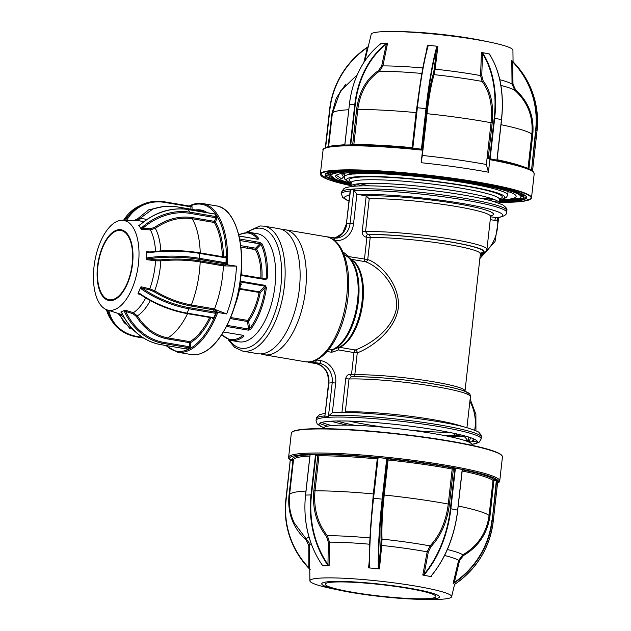 <?xml version="1.0" encoding="UTF-8"?>
<svg xmlns="http://www.w3.org/2000/svg" width="631" height="631" viewBox="0 0 631 631"><rect width="100%" height="100%" fill="white"/><g stroke="black" fill="none" stroke-linecap="round" stroke-linejoin="round"><path stroke-width="0.95" d="M350.52 189.931L346.395 223.895L350.26 189.97L354.306 189.671L354.196 190.688L356.87 194.198L365.972 195.918A70.246 7.264 6.4 0 1 457.925 203.876A70.246 7.264 6.4 0 1 490.808 215.881M308.015 361.965L308.922 362.431A5.143 0.528 6.4 0 1 311.485 362.778L315.934 363.535A17.132 14.939 -94.3 0 1 328.869 382.993L324.807 416.902L328.538 383.088L332.214 382.741A17.132 14.939 85.7 0 0 319.278 363.282L314.83 362.533A5.143 0.528 6.4 0 1 312.937 362.123L314.569 360.766M453.65 433.26A2.571 2.074 88.2 0 0 455.361 435.138L463.572 436.534A2.571 1.23 -80.4 0 0 464.471 435.84M477.091 441.045A83.095 8.597 6.4 0 1 472.856 441.668L473.873 438.979M328.972 415.584L328.412 416.61L332.214 382.741L335.692 383.025L332.363 412.666L328.972 415.584A83.095 8.597 -173.6 0 1 439.35 424.915A83.095 8.597 -173.6 0 1 481.374 437.212L481.185 438.908A83.095 8.597 6.4 0 0 439.16 426.611A83.095 8.597 6.4 0 0 316.028 420.38L316.565 417.406L319.499 414.693L325.154 413.273M324.807 416.902A83.095 8.597 6.4 0 1 326.74 416.736A83.095 8.597 6.4 0 1 328.854 416.602M471.83 444.256A79.672 8.242 -173.6 0 0 437.109 430.121A79.672 8.242 -173.6 0 0 346.861 421.019A79.672 8.242 -173.6 0 0 323.963 427.668M472.856 441.668A83.095 8.597 6.4 0 1 470.552 441.874A83.095 8.597 6.4 0 1 468.652 442M245.719 282.081A63.392 30.32 -80.4 0 0 245.562 282.846M244.41 289.298A63.392 30.32 -80.4 0 0 244.307 289.945M260.966 353.881A63.392 30.32 -80.4 0 0 264.026 354.748A63.392 30.32 -80.4 0 0 267.615 354.914A63.392 30.32 -80.4 0 0 305.112 293.636A63.392 30.32 -80.4 0 0 285.267 229.755A63.392 30.32 -80.4 0 0 282.096 229.566M253.346 247.786A61.341 29.341 -80.4 0 0 252.526 249.119M240.466 281.181A61.341 29.341 -80.4 0 0 240.301 281.954M252.077 247.573A63.392 30.32 -80.4 0 0 251.288 248.906M257.795 353.691A63.392 30.32 -80.4 0 0 261.384 353.857A63.392 30.32 -80.4 0 0 298.881 292.579A63.392 30.32 -80.4 0 0 279.036 228.698L264.058 226.15A63.392 30.32 99.6 0 1 283.903 290.031A63.392 30.32 99.6 0 1 246.405 351.309A63.392 30.32 99.6 0 1 242.809 351.144L257.795 353.691M480.041 253.567C487.944 251.84 486.083 250.783 486.927 249.379A67.675 6.996 6.4 0 0 452.703 239.362A67.675 6.996 6.4 0 0 365.546 231.648L362.233 231.348L366.209 195.973L369.23 198.789L365.546 231.648L367.692 234.558L368.441 234.685A2.571 2.059 -91.6 0 1 370.192 237.619L366.154 237.193A2.571 1.23 99.6 0 1 367.692 234.558A65.103 6.736 -173.6 0 1 451.165 241.996A65.103 6.736 -173.6 0 1 480.491 253.378M480.159 255.918L482.707 253.039M498.616 217.585L497.693 220.006L494.862 220.416L490.263 219.635M362.233 231.348C362.162 234.495 363.472 236.444 366.154 237.193M490.587 216.788L497.165 217.798C503.767 216.567 506.914 214.737 506.606 212.316A83.095 8.597 6.4 0 0 464.574 200.019A83.095 8.597 6.4 0 0 354.196 190.688M248.164 246.91A45.306 21.667 -80.4 0 0 246.697 248.125M259.822 243.834A45.306 21.667 -80.4 0 0 257.393 243.463M480.956 252.692L480.396 253.788A61.68 6.381 -173.6 0 0 449.209 244.662A61.68 6.381 -173.6 0 0 370.192 237.619L367.731 259.546A2.571 2.074 -74.4 0 1 365.191 261.676A2.571 1.23 99.6 0 1 364.442 259.254L366.903 237.319M348.88 257.519A2.571 1.23 99.6 0 1 348.896 256.612L367.731 259.546C380.501 263.75 400.275 284.636 398.366 307.747C395.124 330.754 371.138 347.705 357.264 352.863L354.803 374.79A2.571 2.059 -91.6 0 1 353.644 376.746M351.593 376.81A2.571 1.23 99.6 0 1 350.765 374.372L351.514 374.498L353.975 352.571L338.429 349.921A2.571 1.23 99.6 0 1 339.738 347.35L355.285 349.992C368.662 345.181 393.034 330.005 396.56 307.581C398.161 284.991 377.606 265.619 365.191 261.676L350.915 259.246M343.761 253.907A2.571 0.978 128.7 0 1 344.226 252.865L348.896 256.612A2.571 0.978 128.7 0 0 348.564 257.259M342.294 251.982L344.226 252.865M333.113 351.972L331.062 352.177A2.571 1.23 99.6 0 1 332.387 349.59L333.428 349.479A48.555 23.229 99.6 0 0 357.69 306.09A48.555 23.229 99.6 0 0 348.809 257.464L352.974 260.989A45.677 21.848 -80.4 0 1 361.358 306.492A45.677 21.848 -80.4 0 1 338.737 347.444A2.571 1.215 68.9 0 0 338.429 349.921L333.113 351.972A2.571 1.215 69 0 1 333.428 349.479L338.737 347.444A2.571 2.161 -113 0 1 339.738 347.35A45.4 21.714 99.6 0 0 362.62 304.047A45.4 21.714 99.6 0 0 351.664 259.877M355.285 349.992A2.571 1.98 -107.4 0 1 357.264 352.863L353.975 352.571A2.571 1.23 99.6 0 1 355.285 349.992M351.514 374.498L354.803 374.79A61.68 6.381 6.4 0 1 433.82 381.834A61.68 6.381 6.4 0 1 465.015 390.96L480.396 253.788M473.392 439.633L472.351 441.739M350.765 374.372C348.012 374.207 346.324 375.642 345.709 378.687L349.022 378.986L351.309 376.794C372.448 376.013 418.724 380.619 445.723 386.172C474.212 392.222 469.59 394.667 470.403 396.71A67.675 6.996 -173.6 0 0 424.529 384.863A67.675 6.996 -173.6 0 0 349.022 378.986L345.338 411.838A67.675 6.996 6.4 0 1 408.833 416.089A67.675 6.996 6.4 0 1 462.507 426.564M325.068 416.862L328.412 416.61M308.922 362.431L312.937 362.123M332.363 412.666L333.326 412.65M473.463 439.428A2.571 0.765 17.2 0 0 473.4 439.531L473.4 439.531A2.571 0.765 17.2 0 0 473.542 439.917A83.095 8.597 -173.6 0 0 475.317 439.697M449.272 436.542A79.672 8.242 6.4 0 0 463.572 436.534L465.157 437.299L467.539 440.367L467.981 442.031M464.637 440.477A83.095 8.597 -173.6 0 0 467.539 440.367A2.571 1.159 -8.8 0 1 468.691 439.791L468.447 436.991M465.157 437.299A2.571 0.907 -46.8 0 0 466.64 436.447M468.746 442.008L468.691 439.791M327.631 237.011L326.795 236.822M357.793 194.529A79.672 8.242 -173.6 0 1 462.523 203.529A79.672 8.242 -173.6 0 1 496.4 217.782A2.571 1.23 -80.4 0 0 494.862 220.416M497.638 217.734A2.571 1.191 -116.1 0 0 497.693 220.006A38.554 33.617 85.7 0 1 480.144 256.083M471.846 445.289L471.917 444.729A74.529 7.706 -173.6 0 0 434.223 433.694A74.529 7.706 -173.6 0 0 323.782 428.11L323.719 428.678M350.946 186.626A74.529 7.706 6.4 0 1 350.907 186.271A74.529 7.706 6.4 0 1 461.348 191.863A74.529 7.706 6.4 0 1 499.042 202.89A74.529 7.706 6.4 0 1 498.924 203.221M355.734 172.555L355.592 173.785A82.243 8.503 6.4 0 1 466.08 182.943A82.243 8.503 6.4 0 1 507.671 195.113L506.456 197.408L502.812 199.136L499.389 199.79M343.729 174.826L344.4 175.134M355.592 173.785L355.576 173.951A82.235 8.503 -173.6 0 0 353.904 174.077L349.732 173.367L349.803 172.76M355.576 173.951L351.404 173.241L351.467 172.681M349.732 173.367L351.404 173.241M351.238 183.305A90.809 9.394 6.4 0 1 335.66 176.159A90.809 9.394 6.4 0 1 387.213 173.454A90.809 9.394 6.4 0 1 482.163 185.135A90.809 9.394 6.4 0 1 516.142 196.407A90.809 9.394 6.4 0 1 499.373 199.924M521.048 193.378L520.764 195.342L521.182 194.727L524.448 195.05M511.307 190.16L511.473 190.98L511.812 190.688A96.322 9.962 6.4 0 1 517.728 192.92L517.365 193.204L517.68 192.684M491.486 185.285L491.864 186.011L492.133 185.703A96.322 9.962 6.4 0 1 502.844 188.156L503.049 187.943M509.32 200.319L509.493 201.021L509.903 200.272M517.854 199.727L517.83 199.964A100.715 10.419 -173.6 0 0 523.217 198.875L519.636 198.394M523.217 198.875L523.793 196.422M526.167 197.109L526.199 197.669L525.891 197.314A100.715 10.419 -173.6 0 0 525.994 196.288M488.441 172.216L489.845 159.682A1.025 0.584 -79.5 0 0 489.443 158.689A1.025 0.584 -79.5 0 0 489.364 158.689L487.589 158.752L487.116 157.758L486.359 164.494L488.441 172.216A106.229 10.987 6.4 0 0 421.153 162.719L422.557 150.186L423.078 148.719L422.32 155.463A101.086 10.451 6.4 0 1 486.359 164.494M421.729 149.176A1.199 1.183 136.1 0 1 421.524 148.364L421.894 148.435A0.86 0.844 -43.9 0 0 422.265 149.231A0.86 0.844 136.1 0 1 422.147 148.695L423.078 148.719L427.006 113.69L426.114 113.517C428.149 95.888 430.555 82.661 433.331 73.835A0.86 0.741 18.1 0 0 434.12 74.663C431.383 83.316 429.017 96.322 427.006 113.69A101.086 10.451 6.4 0 1 491.044 122.729C492.724 105.432 489.759 91.669 482.131 81.438L480.593 75.594L481.414 52.436L482.518 53.635L481.753 75.602L483.157 80.863C490.879 91.179 493.892 105.172 492.204 122.84L491.044 122.729L487.116 157.758A1.025 0.584 -79.5 0 0 487.589 158.752M532.54 170.835L537.013 130.98A86.226 85.106 -43.9 0 0 513.997 62.745L513.989 62.745C531.767 81.967 539.442 104.714 537.02 130.98L536.042 129.962L531.523 170.141M513.058 61.767L512.924 50.172A71.311 7.375 -173.6 0 0 490.342 42.245A71.311 7.375 -173.6 0 0 486.233 41.417A71.311 7.375 -173.6 0 0 394.982 31.55A71.311 7.375 -173.6 0 0 371.202 34.279L364.828 60.947M381.55 43.263A72.786 7.525 -173.6 0 0 381.006 43.287L380.824 43.713M380.58 43.918A86.226 67.675 88.8 0 0 349.393 104.501L354.803 104.391A86.226 67.675 -91.2 0 1 385.991 43.807L386.346 44.099L387.584 43.153A72.786 7.525 -173.6 0 0 384.161 43.192A72.786 7.525 -173.6 0 0 382.268 43.239A72.786 7.525 -173.6 0 0 381.645 43.263L380.509 43.941C363.054 58.202 352.658 78.394 349.314 104.509L349.385 104.541M427.597 45.274L428.457 45.361A72.786 7.525 -173.6 0 0 428.457 45.361L428.465 45.361A72.786 7.525 -173.6 0 1 432.614 45.763L427.51 45.266M427.731 45.298A72.786 7.525 -173.6 0 0 427.392 45.266L426.446 51.15M437.496 46.26A72.786 7.525 -173.6 0 0 432.614 45.763L437.875 46.3L437.054 47.215A85.887 10.561 95.7 0 0 426.359 108.635L422.147 148.695M489.83 54.077A72.786 7.525 -173.6 0 0 485.815 53.272A72.786 7.525 -173.6 0 0 481.595 52.476M394.982 31.55L403.154 31.7A59.211 6.121 6.4 0 1 478.929 39.895A59.211 6.121 6.4 0 1 482.336 40.581L490.342 42.245M346.569 182.966L345.48 182.572M345.607 182.935A100.715 10.419 -173.6 0 0 351.136 184.26M333.16 178.202L330.052 177.95A100.715 10.419 -173.6 0 0 336.244 180.292L338.224 180.411M330.668 175.962A96.322 9.962 6.4 0 1 330.423 174.408L326.069 173.896A100.715 10.419 -173.6 0 0 326.487 175.718L330.747 176.136M330.423 174.408L330.849 171.932M337.475 171.419L338.271 171.356M338.721 171.324L338.255 171.545M368.993 170.954L369.395 171.277M383.908 171.656L383.222 171.995M398.603 172.681L399.194 173.146M415.742 174.219L415.017 174.59M431.525 175.931L432.156 176.443M448.815 178.123L448.113 178.455M515.393 199.577L517.83 199.964M521.608 196.533L525.891 197.314L521.608 196.533M521.269 196.888L521.537 196.809A96.322 9.962 6.4 0 0 521.135 195.066L525.063 195.452M521.411 193.528L521.182 194.727M513.492 190.791L511.812 190.688M346.253 170.962L346.356 171.206A96.322 9.962 6.4 0 1 356.444 171.001L356.105 170.93M357.154 170.741L356.657 171.364L356.444 171.001M333.136 172.689L333.278 173.265L332.987 172.91A96.322 9.962 6.4 0 1 338.137 171.877L336.031 171.545M338.705 171.577L338.413 172.231L338.137 171.877M326.495 173.596L330.423 174.061L330.486 171.924M497.125 160.171A1.199 0.939 -91.2 0 1 496.999 159.375L501.464 119.574A86.226 52.688 -79 0 0 489.743 54.739L489.885 54.96M515.566 89.823L514.912 90.375L512.033 84.128L512.971 84.199L515.566 89.823C528.573 101.725 534.315 116.538 532.801 134.261L531.862 134.08C533.392 116.735 527.745 102.167 514.912 90.375A79.246 8.195 -173.6 0 0 500.911 85.43M499.807 79.719A75.665 7.824 6.4 0 1 512.033 84.128L511.788 60.655L512.735 61.933L512.971 84.199M489.932 54.929L489.837 54.077L489.845 55.055M483.157 80.863A0.86 0.599 -38.5 0 1 482.131 81.438A79.246 8.195 -173.6 0 0 434.12 74.663L435.153 69.181A75.665 7.824 6.4 0 1 480.593 75.594L481.753 75.602M412.059 148.214A0.86 0.844 -43.9 0 0 412.595 147.512L417.059 107.712A85.887 10.561 -84.3 0 1 427.755 46.292L427.392 45.258M367.266 47.286L367.416 47.522A85.887 84.767 -43.9 0 0 329.91 109.494L325.336 147.599L329.611 109.494A86.226 85.106 136.1 0 1 367.266 47.286L368.252 46.623M332.253 114.353L331.748 114.329L336.291 98.12L345.764 84.144M368.417 46.465L367.416 47.522L363.874 62.382M344.849 144.31L349.393 104.501L344.92 144.341M385.991 43.807L386.977 43.192L381.463 43.302M344.928 144.294A1.199 0.734 101 0 1 344.692 145.027M350.418 144.925A1.199 0.734 101 0 1 350.339 144.184L350.82 144.239A0.86 0.521 -79 0 0 350.962 144.925M421.855 73.456A79.246 8.195 -173.6 0 0 379.46 71.256C367.337 79.411 360.112 92.165 357.785 109.518L353.849 144.546A101.086 10.451 6.4 0 1 412.169 147.638L412.556 147.662M416.499 112.641L416.097 112.61L419.055 91.645M412.169 147.638L416.097 112.61A101.086 10.451 6.4 0 0 357.785 109.518L356.618 109.4C358.968 91.787 366.311 78.828 378.647 70.498L381.747 65.687L386.346 44.099A85.887 67.407 88.8 0 0 355.285 104.438L350.82 144.239L353.849 144.546M387.584 43.153L382.891 65.908A75.665 7.824 6.4 0 1 422.841 67.974M378.647 70.498A0.86 0.481 57.6 0 0 379.46 71.256L382.891 65.908L381.747 65.687M428.433 45.416L427.968 45.369L427.755 46.292M421.524 148.364L425.988 108.564A86.226 10.601 -84.3 0 1 436.723 46.899L434.286 68.897L435.153 69.181L437.875 46.3M436.723 46.899L437.22 46.284M512.94 61.759A72.786 7.525 -173.6 0 0 512.601 61.317A72.786 7.525 -173.6 0 0 511.867 60.71M513.161 61.885L512.167 60.86L512.735 61.933A85.887 84.767 -43.9 0 1 535.664 129.891L536.042 129.962A86.226 85.106 136.1 0 0 513.019 61.735L513.989 62.745M531.578 169.763L535.664 129.891M531.168 169.928L530.632 169.629M489.743 54.739L489.506 54.053L485.815 53.272L482.226 52.633L482.952 53.422A86.226 52.688 101 0 1 494.672 118.257L490.208 158.058A1.199 0.939 -91.2 0 1 489.901 158.775M482.952 53.422L482.518 53.635A85.887 52.476 -79 0 1 494.191 118.21L501.59 119.622L497.047 159.43M490.208 158.058L489.727 158.01L494.191 118.21M489.727 158.01L488.276 157.868L492.204 122.84M488.362 158.034A0.86 0.67 -91.2 0 1 487.85 158.744M422.32 155.463L421.153 162.719M434.286 68.897L433.331 73.835M326.322 175.457L326.117 175.994A101.055 10.451 6.4 0 1 325.533 174.59M336.323 180.064L335.905 180.584A101.055 10.451 6.4 0 1 329.69 178.234L329.981 175.434M345.007 182.517L345.299 183.235A101.055 10.451 6.4 0 0 351.096 184.623M463.785 180.308L464.313 181.026A95.983 9.922 -173.6 0 1 478.472 183.408L479.134 182.887M343.493 176.909L341.702 178.904L336.244 175.26M338.216 171.9L338.689 171.703M343.138 177.516L343.106 176.215L341.481 173.58M520.165 198.11L523.28 198.536L523.383 196.407M454.241 468.951L453.492 468.825M316.951 454.383L316.257 454.462M340.488 590.419L332.482 588.755A71.311 7.375 6.4 0 1 309.892 580.828A71.311 7.375 6.4 0 1 349.976 578.58A71.311 7.375 6.4 0 1 424.947 587.777A71.311 7.375 6.4 0 1 451.622 596.721A71.311 7.375 6.4 0 1 427.842 599.45L419.662 599.3A59.211 6.121 -173.6 0 0 417.265 589.614A59.211 6.121 -173.6 0 0 336 581.396A59.211 6.121 -173.6 0 0 340.488 590.419A59.211 6.121 -173.6 0 0 343.895 591.105A59.211 6.121 -173.6 0 0 419.662 599.3M428.307 552.054L424.142 574.084L422.786 575.062A72.786 7.525 6.4 0 1 427.195 575.89L430.902 576.521L431.462 575.511L431.344 576.726A72.786 7.525 6.4 0 0 427.195 575.89L423.622 575.109L424.513 574.391L424.142 574.084A85.887 52.476 -79 0 0 450.384 508.736L454.848 468.943L452.198 469.03A101.086 10.451 -173.6 0 0 388.16 459.991L387.268 459.62A0.86 0.844 136.1 0 1 388.207 458.863L384.232 495.019C382.339 512.372 381.605 527.074 382.023 539.119L381.731 545.429L380.84 545.358L381.077 539.671C380.659 527.508 381.408 512.569 383.34 494.838L384.232 495.019A101.086 10.451 -173.6 0 1 448.27 504.051L449.43 504.169C447.15 521.853 440.974 536.034 430.902 546.706L428.307 552.054L427.179 551.841A75.665 7.824 -173.6 0 0 381.731 545.429L379.452 568.949L378.616 568.76L378.284 567.868L378.679 567.671L379.255 568.925M378.016 458.437L377.717 458.437A0.86 0.844 -43.9 0 0 376.967 457.514L377.756 457.554A1.199 1.183 136.1 0 1 378.016 458.437L373.552 498.238A86.226 10.601 95.7 0 0 369.656 567.017L368.583 567.868A72.786 7.525 6.4 0 1 369.845 567.987A72.786 7.525 6.4 0 1 373.994 568.389A72.786 7.525 6.4 0 1 379.452 568.949M322.441 565.408L322.291 565.912A72.786 7.525 6.4 0 1 323.025 565.889A72.786 7.525 6.4 0 1 325.541 565.818A72.786 7.525 6.4 0 1 329.114 565.778L327.97 564.556L328.301 542.139L326.393 536.342C316.407 523.675 312.227 508.468 313.844 490.721L315.011 490.839C313.394 508.207 317.511 523.17 327.363 535.711L329.469 542.155L329.114 565.778M346.08 591.066A55.686 5.758 -173.6 0 0 404.305 598.227A55.686 5.758 -173.6 0 0 435.918 596.571A55.686 5.758 -173.6 0 0 415.08 589.654A55.686 5.758 -173.6 0 0 356.854 582.492A55.686 5.758 -173.6 0 0 325.241 584.156A55.686 5.758 -173.6 0 0 346.08 591.066M496.7 480.696L496.321 479.678L496.7 480.696L492.235 520.488L496.321 480.617L494.144 480.404L494.144 479.457L493.016 480.38A101.086 10.451 -173.6 0 0 462.176 470.986M454.391 584.558L454.391 584.558A72.786 7.525 6.4 0 0 453.981 583.935L454.604 584.416L455.558 583.722A86.226 85.106 -43.9 0 0 493.213 521.506L492.235 520.488A86.226 85.106 136.1 0 1 454.58 582.705L454.359 582.389A85.887 84.767 -43.9 0 0 491.857 520.417M447.371 549.522A79.246 8.195 6.4 0 1 462.815 554.83C477.904 545.925 486.659 532.785 489.088 515.409L490.027 515.582C487.574 533.219 478.669 546.58 463.312 555.666L459.534 560.651L458.619 560.375A75.665 7.824 -173.6 0 0 444.571 555.501M454.58 582.705L453.563 583.328L453.981 583.935A72.786 7.525 6.4 0 0 453.161 583.281L454.359 582.389L459.534 560.651M463.312 555.666L462.815 554.83L458.619 560.375L453.161 583.281M431.225 575.819L431.218 576.695M381.077 539.671A0.86 0.639 177.6 0 1 382.023 539.119A79.246 8.195 6.4 0 1 430.034 545.894L427.179 551.841L422.786 575.062M369.656 567.017L368.89 567.892L378.616 568.76M371.391 517.136L373.331 493.939A101.086 10.451 -173.6 0 0 315.011 490.839L318.939 455.819L315.942 455.164L311.477 494.964A85.887 67.407 88.8 0 0 327.97 564.556L327.552 564.784A86.226 67.675 -91.2 0 1 310.996 494.917L305.641 495.083M311.477 494.964L310.996 494.917L315.461 455.117A1.199 0.734 101 0 1 315.784 454.273L309.924 454.391A1.199 0.734 101 0 1 310.05 455.227L305.585 495.027A86.226 67.675 88.8 0 0 322.141 564.895L322.567 565.786L325.541 565.818L328.372 565.668L327.552 564.784M315.784 454.273L316.565 454.312A0.86 0.521 -79 0 0 315.942 455.164L315.461 455.117M294.188 522.823L309.04 542.77L309.498 545.287A75.665 7.824 -173.6 0 1 311.209 543.804M309.505 545.634L308.796 545.712L306.209 540.089C293.202 528.179 287.46 513.366 288.974 495.65L289.487 495.682M309.308 568.752A86.226 85.106 -43.9 0 1 308.827 568.239A86.226 85.106 136.1 0 1 285.804 500.028L286.103 500.02A85.887 84.767 -43.9 0 0 309.04 567.979L309.797 569.091L308.827 568.255L308.796 545.712M310.215 569.683L309.766 569.186M309.766 569.233L308.827 568.255C291.057 549.033 283.382 526.286 285.804 500.02L290.268 460.22L286.103 500.02M285.804 500.02L290.323 459.336L290.568 460.22L292.752 460.441L292.752 459.494L293.249 459.683M292.752 460.441L293.407 460.654M317.661 455.503A0.86 0.521 101 0 1 318.284 454.643L318.939 455.819A101.086 10.451 -173.6 0 1 377.259 458.911L376.967 457.514M377.661 458.934L377.259 458.911L373.331 493.939L373.726 493.963M378.284 567.868A86.226 10.601 -84.3 0 1 382.181 499.089L386.645 459.297A1.199 1.183 136.1 0 1 387.095 458.485L377.756 457.554M386.645 459.297L382.56 499.168A85.887 10.561 95.7 0 0 378.679 567.671L380.84 545.358M387.095 458.485L387.962 458.603A0.86 0.844 -43.9 0 0 387.024 459.368L387.268 459.62M430.902 546.706A0.86 0.497 -135.3 0 0 430.034 545.894C439.941 535.427 446.014 521.482 448.27 504.051L452.198 469.03L452.908 467.989A0.86 0.67 -91.2 0 1 453.484 468.967M431.304 575.717A86.226 52.688 -79 0 0 457.656 510.108L462.121 470.308A1.199 0.939 -91.2 0 1 462.491 469.511L455.14 468.084A1.199 0.939 -91.2 0 1 455.33 468.991L454.848 468.943M462.121 470.308L457.712 510.116M458.248 506.007A101.086 10.451 -173.6 0 1 489.088 515.409L493.016 480.38L494.144 480.404M455.558 583.722C477.202 568.405 489.759 547.669 493.213 521.506L497.812 480.901L496.755 479.805M497.678 481.705L493.213 521.506M316.565 454.312L318.284 454.643A102.112 10.561 6.4 0 1 377.212 457.775M387.962 458.603L388.207 458.863A102.112 10.561 6.4 0 1 452.908 467.989L455.14 468.084M462.491 469.511L462.933 469.645L462.365 469.661M201.463 258.655L201.526 259.767M239.646 238.999L260.011 242.462L262.07 243.842A0.86 0.623 154 0 0 260.982 244.378L256.478 249.032A0.86 0.655 -30.7 0 1 255.413 249.608L240.884 247.139M238.668 234.59L249.269 232.326L257.432 233.715A54.826 26.226 99.6 0 1 274.706 260.445A54.826 26.226 99.6 0 1 266.913 316.659A54.826 26.226 99.6 0 1 239.054 341.821L230.899 340.432A54.826 26.226 99.6 0 0 243.921 336.315A0.86 0.67 -127.9 0 1 243.124 335.44M262.07 243.842A54.826 26.226 99.6 0 1 266.542 259.057A54.826 26.226 99.6 0 1 267.37 278.042L265.769 279.636L240.924 275.416M240.253 281.15L265.209 285.393L266.424 287.641A54.826 26.226 99.6 0 1 250.641 329.374L248.346 330.155L226.497 326.44M223.406 331.977L243.306 335.361L243.921 336.315M241.01 274.501L241.444 274.572A0.86 0.41 -80.4 0 0 241.452 274.808M240.703 245.64L255.618 248.172L259.791 243.874L239.922 240.498M265.233 279.005L266.203 278.05A53.974 25.816 -80.4 0 0 265.391 259.357A53.974 25.816 -80.4 0 0 260.982 244.378L259.791 243.874A0.86 0.41 99.6 0 0 260.011 242.462M243.306 335.361A0.86 0.41 99.6 0 1 243.085 335.432A0.86 0.41 99.6 0 1 242.911 335.29M234.677 306.287A52.255 24.995 -80.4 0 0 240.498 283.911L240.663 285.078L240.498 283.911L239.867 283.808M230.63 317.503L247.675 320.398A0.86 0.41 -80.4 0 0 247.439 321.487L230.189 318.552M227.042 325.375L248.606 329.043L249.734 328.577A53.974 25.816 -80.4 0 0 265.272 287.499L260.232 292.705A0.86 0.615 44.1 0 0 259.38 291.845L264.902 286.135L240.143 281.923M266.424 287.641L265.272 287.499L264.902 286.135M250.641 329.374A0.86 0.56 37.5 0 1 249.734 328.577L248.59 321.187A45.4 21.714 99.6 0 0 260.232 292.705L259.096 292.453A44.549 21.312 -80.4 0 1 247.675 320.398A0.86 0.544 -143.7 0 1 248.59 321.187A0.86 0.434 -8.8 0 1 247.439 321.487L248.606 329.043A0.86 0.41 99.6 0 1 248.346 330.155M259.096 292.453L240.04 289.211M233.044 311.193L240.861 284.526A0.86 0.615 -135.9 0 1 241.294 284.478L240.782 284.999M240.498 283.911A0.86 0.41 99.6 0 1 240.79 283.209L241.294 284.478M240.159 288.58L259.38 291.845M249.269 232.326A54.826 26.226 99.6 0 1 258.82 238.565A0.86 0.686 141.9 0 0 257.803 239.157M258.82 238.565L258.063 239.291A0.86 0.41 -80.4 0 0 257.905 239.181L257.905 239.181A0.86 0.41 -80.4 0 0 257.716 239.228M267.37 278.042L266.203 278.05L265.399 278.878M207.638 259.704L207.686 260.808M216.985 261.289L217.032 262.401M225.851 256.707L225.953 257.732M211.937 261.534L211.898 260.429M216.536 262.315L216.496 261.21M202.59 259.948L202.559 258.844M207.189 260.729L207.157 259.625M140.192 294.401L138.071 293.912L139.348 290.378A46.56 22.274 99.6 0 0 140.595 287.255L141.107 286.789L142.133 288.122A50.717 19.916 23.1 0 0 189 307.62L214.958 312.029L213.483 309.853A0.86 0.67 -34.1 0 0 214.532 309.253L226.639 313.962A75.389 36.062 -80.4 0 0 236.451 266.148L226.379 264.657A74.529 35.651 -80.4 0 0 189.939 206.14M226.639 313.962L217.742 312.448L214.532 309.253L216.007 311.43L215.77 313.126A1.712 1.349 -34.1 0 1 214.942 313.197L188.984 308.78A51.576 20.255 -156.9 0 1 141.328 288.959L140.437 287.823L139.348 290.378A46.56 22.274 99.6 0 1 137.992 293.36M116.664 221.552A45.574 21.801 99.6 0 1 122.398 220.251A45.574 21.801 99.6 0 1 138.773 260.232A45.574 21.801 99.6 0 1 115.765 309.103A45.574 21.801 99.6 0 1 107.16 309.908A45.574 21.801 99.6 0 1 93.932 267.41A45.574 21.801 99.6 0 1 116.664 221.552M124.544 310.255A46.56 22.274 99.6 0 1 122.737 311.241L125.135 310.152L133.386 312.684A47.775 22.85 -80.4 0 0 145.69 297.958M141.107 286.789L149.768 288.793A47.775 22.85 -80.4 0 0 155.518 260.792L146.668 259.664L146.384 259.033A46.56 22.274 99.6 0 0 146.495 255.531L146.455 252.1A46.56 22.274 99.6 0 1 146.495 255.531L146.463 258.442L147.725 257.811A0.86 0.41 81.4 0 0 148.143 258.844L146.668 259.664M146.455 252.1L146.755 251.58L149.87 251.974M141.959 227.468A51.576 40.51 -34.1 0 1 189.978 212.19A0.86 0.41 99.6 0 1 189.963 213.349A50.717 39.84 145.9 0 0 142.748 228.375L150.32 228.73L154.634 227.373C166.813 218.965 179.354 215.699 192.266 217.592A0.86 0.41 -80.4 0 0 192.234 218.728C179.614 216.859 167.31 220.053 155.321 228.327L150.375 229.865L141.691 229.455L141.044 228.674L141.959 227.468L142.748 228.375L141.691 229.455M139.522 225.18L138.694 225.393A46.56 22.274 99.6 0 1 139.995 227.121A46.56 22.274 99.6 0 1 141.194 229.092M114.684 299.599A35.888 17.171 -80.4 0 0 132.999 256.667A35.888 17.171 -80.4 0 0 115.394 230.646A35.888 17.171 -80.4 0 0 97.079 273.586A35.888 17.171 -80.4 0 0 114.684 299.599M115.386 231.388A35.123 16.8 -80.4 0 0 97.742 267.891A35.123 16.8 -80.4 0 0 109.155 299.749A35.123 16.8 -80.4 0 0 114.692 298.865A35.123 16.8 -80.4 0 0 132.329 262.354A35.123 16.8 -80.4 0 0 120.923 230.496A35.123 16.8 -80.4 0 0 115.386 231.388M218.105 262.583L218.05 261.471M208.758 260.997L208.711 259.885M199.42 259.404L199.364 258.3M187.833 209.492A0.86 0.41 99.6 0 1 188.03 209.429A0.86 0.41 99.6 0 1 188.196 209.555L189.978 212.19L215.936 216.599A0.86 0.41 99.6 0 1 215.92 217.766L189.963 213.349M215.936 216.599A1.712 0.67 -156.9 0 1 216.756 216.843L216.961 218.326L215.92 217.766L214.39 221.355L215.431 221.923A0.86 0.647 -29.8 0 1 214.359 222.491A0.86 0.41 99.6 0 1 214.256 221.994A0.86 0.41 99.6 0 1 214.39 221.355L192.266 217.592M225.133 257.148A0.86 0.71 64.8 0 0 225.685 256.454L226.095 257.677A1.712 1.428 -115.2 0 1 225.354 257.771L199.396 253.354A51.576 14.324 -179.4 0 0 147.772 252.873L146.526 252.629M199.23 252.779L224.928 257.148A0.86 0.41 99.6 0 1 225.07 257.125A0.86 0.41 99.6 0 1 225.354 257.771M147.725 257.811A51.576 14.324 0.6 0 1 199.341 258.292L225.299 262.709A1.712 1.428 -115.2 0 1 226.04 263.056L226.095 257.677M191.359 306.09C178.447 303.748 165.992 298.936 153.98 291.656L149.689 289.874L149.768 288.793L154.682 290.796C166.387 297.919 178.612 302.643 191.351 304.978A0.86 0.41 -80.4 0 0 191.359 306.09L213.483 309.853A0.86 0.41 99.6 0 1 213.365 309.332A0.86 0.41 99.6 0 1 213.475 308.733L191.351 304.978A67.848 32.457 -80.4 0 0 200.177 261.944C187.517 259.885 174.401 259.53 160.818 260.871L155.518 260.792L155.857 259.822L160.503 259.869C174.282 258.513 187.659 258.876 200.611 260.974A0.86 0.41 -80.4 0 0 200.177 261.944L223.366 265.888L236.451 266.148M226.04 263.056L225.598 264.681A0.86 0.71 64.8 0 0 224.865 263.734L198.907 259.317A50.717 14.087 -179.4 0 0 148.143 258.844L155.857 259.822M225.598 264.681L222.301 265.706A0.86 0.41 99.6 0 1 222.743 264.728A0.86 0.71 -115.2 0 1 223.477 265.683L226.379 264.657M214.54 308.914A67.848 32.457 -80.4 0 0 223.366 265.888M146.755 251.58L148.206 252.258A50.717 14.087 0.6 0 1 198.97 252.739A0.86 0.41 99.6 0 1 199.112 252.715A0.86 0.41 99.6 0 1 199.396 253.354L199.341 258.292A0.86 0.41 99.6 0 1 198.907 259.317M148.206 252.258A0.86 0.41 81.4 0 0 148.072 252.234L148.072 252.234A0.86 0.41 81.4 0 0 147.772 252.873M147.757 252.242L148.072 252.234C165.085 249.868 182.099 250.026 199.112 252.715L225.07 257.125M139.609 225.259L138.773 225.141L140.366 224.865L138.946 225.575L141.044 228.674M213.791 213.901A0.86 0.41 99.6 0 1 213.988 213.846A0.86 0.41 99.6 0 1 214.154 213.964L188.196 209.555A51.576 40.51 145.9 0 0 140.177 224.833M216.756 216.843L214.816 213.972A1.712 0.67 -156.9 0 1 214.154 213.964M164.77 201.857L190.475 206.227A1.712 0.473 -179.4 0 0 191.327 206.298L192.069 206.771L190.893 206.85L164.936 202.433A50.717 42.253 64.8 0 0 126.634 220.377L127.312 220.4M138.252 292.934L139.664 293.928L138.071 293.912M139.475 293.312A51.576 20.255 23.1 0 0 187.131 313.126L213.089 317.543A0.86 0.41 99.6 0 1 212.647 317.945A0.86 0.41 99.6 0 1 212.481 317.827M150.288 300.585A50.409 24.112 99.6 0 1 137.361 315.894C145.035 328.065 155.179 335.4 167.791 337.893A0.86 0.41 -80.4 0 0 167.381 338.91C154.587 336.41 144.247 328.932 136.359 316.478L132.896 313.67L125.703 311.462L124.63 311.959L124.252 310.523M213.089 317.543A1.712 1.349 -34.1 0 1 213.751 317.858L212.915 318.679A0.86 0.67 145.9 0 0 212.757 317.937M210.896 317.645A68.708 32.867 99.6 0 1 190.672 342.594A0.86 0.694 59.4 0 0 189.915 341.655A67.848 32.457 -80.4 0 0 209.681 317.44M125.135 310.152L125.703 311.462A50.717 42.253 64.8 0 0 163.5 342.333L189.458 346.742L190.633 346.671L190.672 342.594L189.505 342.665A0.86 0.41 99.6 0 1 189.915 341.655L167.791 337.893A67.848 32.457 -80.4 0 0 187.557 313.678M167.381 338.91L189.505 342.665L189.458 346.742A0.86 0.41 99.6 0 1 189.024 347.768L163.066 343.359A51.576 42.963 -115.2 0 1 124.63 311.959M121.523 312.282L120.931 311.951A46.56 22.274 99.6 0 0 122.737 311.241L121.223 311.951L122.051 313.173A51.576 42.963 64.8 0 0 160.495 344.573L186.453 348.982A1.712 0.473 0.6 0 1 187.076 349.164L189.884 347.839A1.712 0.473 0.6 0 1 189.024 347.768M130.199 328.917L118.068 313.37M119.22 313.741L124.133 322.662L140.003 335.653M191.327 206.298L190.357 206.755M125.167 221.071L125.569 220.061A0.86 0.41 30.1 0 1 126.634 220.377M125.569 220.061A51.576 42.963 -115.2 0 1 142.03 204.704A51.576 42.963 -115.2 0 1 164.517 201.817A0.86 0.41 99.6 0 1 164.652 201.794A0.86 0.41 99.6 0 1 164.936 202.433M121.554 312.329L120.923 312.132M122.051 313.173L121.925 313.236C130.649 330.644 143.458 341.095 160.361 344.589A0.86 0.41 99.6 0 1 160.235 344.526M163.5 342.333A0.86 0.41 99.6 0 1 163.066 343.359L160.495 344.573A0.86 0.41 99.6 0 1 160.361 344.589M136.359 316.478L137.361 315.894L133.386 312.684L132.896 313.67M149.689 289.874L142.133 288.122L141.328 288.959M216.007 311.43A0.86 0.67 145.9 0 1 214.958 312.029A0.86 0.41 99.6 0 1 214.942 313.197M213.751 317.858L215.77 313.126M190.633 346.671L189.884 347.839M187.076 349.164L186.342 348.691M213.988 213.933L214.816 213.972M152.923 208.995L136.88 220.645M162.956 206.66L148.727 209.815L137.353 218.989L133.843 220.613M225.882 263.955L225.851 262.914M225.543 257.787L225.472 256.991M221.284 263.119L221.244 262.015M368.441 234.685A64.252 6.641 6.4 0 1 450.747 242.028A64.252 6.641 6.4 0 1 480.641 253.055M491.123 215.486L490.61 216.52A67.675 6.996 -173.6 0 0 456.387 206.503A67.675 6.996 -173.6 0 0 369.23 198.789M341.631 192.092L343.493 188.945C345.993 187.77 343.579 187.92 351.183 186.595C368.788 183.992 424.489 188.275 463.667 195.066C476.65 197.282 486.887 199.499 494.373 201.715L502.655 204.854C506.157 207.307 507.537 209.224 506.796 210.62A83.095 8.597 -173.6 0 0 464.763 198.323A83.095 8.597 -173.6 0 0 341.631 192.092L341.442 193.788A83.095 8.597 6.4 0 1 350.15 190.988M326.361 236.743C344.463 239.457 352.855 272.119 346.853 305.128C341.742 335.203 325.722 360.987 309.182 361.918L305.112 361.737A63.392 30.32 -80.4 0 0 308.709 361.902A63.392 30.32 -80.4 0 0 346.206 300.624A63.392 30.32 -80.4 0 0 326.361 236.743L285.267 229.755M347.673 425.144A79.672 8.242 6.4 0 1 330.936 421.192M324.918 415.892A83.095 8.597 -173.6 0 0 316.218 418.684M321.573 422.447A83.095 8.597 -173.6 0 0 331.819 425.578M448.901 432.282A67.675 6.996 6.4 0 1 410.899 430.232M386.487 427.495A67.675 6.996 6.4 0 1 366.437 424.497A67.675 6.996 6.4 0 1 348.975 421.074M441.992 435.09A70.246 7.264 -173.6 0 0 455.361 435.138A2.571 1.23 -80.4 0 0 456.544 433.891M327.568 426.17A83.095 8.597 6.4 0 1 319.546 423.369M229.542 340.125A60.821 29.097 -80.4 0 0 244.465 348.391A60.821 29.097 -80.4 0 0 280.89 286.048A60.821 29.097 -80.4 0 0 257.953 228.146A60.821 29.097 -80.4 0 0 247.896 232.169M334.312 240.34A2.571 1.23 -80.4 0 0 333.483 237.974A2.571 1.23 -80.4 0 0 333.334 237.966M329.556 237.619A2.571 1.23 -80.4 0 0 329.035 237.217A2.571 1.23 -80.4 0 0 328.885 237.209M336.978 420.98A70.246 7.264 -173.6 0 0 355.095 425.341M331.062 352.177L327.024 351.491M329.074 349.03L332.387 349.59A48.832 23.355 -80.4 0 0 357.454 301.634A48.832 23.355 -80.4 0 0 344.092 254.75M351.735 376.817A65.103 6.736 6.4 0 1 426.856 382.914A65.103 6.736 6.4 0 1 467.839 394.422M473.455 438.79A41.118 35.857 -94.3 0 1 472.319 441.526M474.662 430.263A38.554 33.617 85.7 0 0 469.874 401.458M341.923 412.445L345.709 378.687M315.65 363.488A2.571 1.23 99.6 0 0 315.792 363.527A2.571 1.23 99.6 0 0 315.934 363.535L319.278 363.282A2.571 1.23 99.6 0 0 320.816 360.648A19.703 17.179 -94.3 0 1 335.692 383.025M316.368 359.93A2.571 1.23 99.6 0 1 314.83 362.533M316.415 359.907L320.816 360.648M468.975 441.779A41.118 35.857 85.7 0 0 470.592 437.693M333.61 238.005A17.132 14.939 85.7 0 0 336.512 238.116A17.132 14.939 85.7 0 0 350.071 223.548L346.727 223.8A17.132 14.939 -94.3 0 1 334.856 238.132M349.606 195.287A79.672 8.242 -173.6 0 0 348.975 200.91M356.87 194.198L353.549 223.831L350.071 223.548L353.865 189.679M353.549 223.831A19.703 17.179 -94.3 0 1 334.43 240.435M499.397 199.688A79.672 8.242 -173.6 0 0 464.534 185.577A79.672 8.242 -173.6 0 0 374.435 176.483A79.672 8.242 -173.6 0 0 351.27 183.069M490.855 198.347A82.243 8.503 6.4 0 1 481.027 198.379M499.042 202.89L499.437 199.333A74.529 7.706 -173.6 0 0 461.742 188.306A74.529 7.706 -173.6 0 0 351.309 182.714L351.073 181.681M353.131 184.725A74.529 7.706 -173.6 0 0 356.215 186.129M351.278 182.162A77.1 7.974 6.4 0 1 379.278 176.956A77.1 7.974 6.4 0 1 463.28 185.672A77.1 7.974 6.4 0 1 499.358 198.86M493.892 201.573A74.529 7.706 -173.6 0 0 497.212 200.887M369.466 185.869A82.243 8.503 6.4 0 1 359.891 183.66M344.621 173.162L344.218 176.775A82.243 8.503 6.4 0 1 353.25 173.967M494.554 199.641A77.1 7.974 6.4 0 1 488.276 200.059M521.301 196.762L519.865 198.276L499.279 200.753A95.636 9.891 -173.6 0 0 485.152 185.072A95.636 9.891 -173.6 0 0 358.952 171.79A95.636 9.891 -173.6 0 0 351.151 184.134L335.881 179.504L330.557 175.363A95.975 9.922 6.4 0 1 384.658 172.389A95.975 9.922 6.4 0 1 485.397 184.765A95.975 9.922 6.4 0 1 521.301 196.762L521.316 196.706A95.983 9.922 -173.6 0 0 521.316 196.706A95.983 9.922 -173.6 0 0 520.764 195.342M517.365 193.204A95.983 9.922 -173.6 0 0 511.473 190.98M502.536 188.464A95.983 9.922 -173.6 0 0 491.864 186.011M509.493 201.021A101.055 10.451 6.4 0 1 499.224 201.234M523.517 199.23A101.055 10.451 6.4 0 1 518.106 200.319M526.372 197.117A101.055 10.451 6.4 0 1 526.199 197.669M499.216 201.297A101.063 10.451 -173.6 0 0 526.372 197.148C526.08 194.111 513.524 190.065 488.702 185.001A101.402 10.49 6.4 0 1 499.176 201.66M351.049 185.041A101.402 10.49 6.4 0 1 352.524 170.906A101.402 10.49 6.4 0 1 488.725 185.001C428.607 172.555 322.204 166.6 325.525 174.613A101.063 10.451 -173.6 0 0 351.088 184.678M531.507 197.787L531.176 198.584L522.752 201.352L499.105 202.322A105.882 10.948 -173.6 0 0 491.502 184.946A105.882 10.948 -173.6 0 0 347.681 170.236A105.882 10.948 -173.6 0 0 350.97 185.703L328.152 179.527L320.374 174.101A106.229 10.987 6.4 0 1 380.682 170.938A106.229 10.987 6.4 0 1 491.754 184.607A106.229 10.987 6.4 0 1 531.507 197.787L534.205 173.738A106.229 10.987 -173.6 0 0 494.452 160.558A106.229 10.987 -173.6 0 0 489.845 159.682M422.557 150.186A106.229 10.987 -173.6 0 0 323.072 150.052C321.794 149.539 326.227 145.248 341.789 145.138C361.595 144.396 388.57 145.777 422.723 149.279A105.196 10.877 6.4 0 0 324.452 148.553M422.178 148.545L426.114 113.517M528.013 168.406L531.862 134.08A101.086 10.451 6.4 0 0 501.022 124.686M330.731 174.755A95.983 9.922 -173.6 0 0 330.557 175.308A95.983 9.922 -173.6 0 0 330.557 175.339M383.254 172.247A95.983 9.922 -173.6 0 0 369.498 171.6M415.001 174.779A95.983 9.922 -173.6 0 0 399.202 173.359M448.073 178.652A95.983 9.922 -173.6 0 0 432.125 176.633M499.263 200.879A100.715 10.419 -173.6 0 0 509.241 200.658L507.908 200.421M520.48 193.149L517.736 192.928L520.472 193.141M502.844 188.156L503.585 188.188M356.657 171.364A95.983 9.922 -173.6 0 0 346.6 171.569M345.275 171.009L346.356 171.206L345.26 171.017M338.413 172.231A95.983 9.922 -173.6 0 0 333.278 173.265M329.768 172.476L332.987 172.91L329.761 172.476M498.451 74.726A85.887 52.476 101 0 1 501.519 119.59M496.991 159.69A101.086 10.451 6.4 0 1 521.932 166.229M532.801 134.261L528.928 168.8M428.094 46.039A86.226 10.601 95.7 0 0 417.359 107.712L412.895 147.504L411.704 148.277M412.895 147.504A1.199 1.183 136.1 0 1 412.508 148.261M329.91 109.494L325.651 147.457M357.233 74.75L340.33 91.172L332.34 113.572A101.086 10.451 6.4 0 1 348.73 109.755M336.702 145.453A101.086 10.451 6.4 0 1 344.81 144.775M328.12 146.676L331.748 114.329M350.339 144.184L354.803 104.391L355.285 104.438M352.69 144.428L356.618 109.4M426.359 108.635L417.052 107.712L412.587 147.512M487.116 157.758L488.276 157.868M489.514 158.712A105.196 10.877 6.4 0 1 493.931 159.556M292.216 431.998A105.882 10.948 6.4 0 1 356.065 430.026A105.882 10.948 6.4 0 1 462.515 443.38M462.547 443.38C488.694 448.452 501.992 452.955 502.442 456.899A106.229 10.987 -173.6 0 0 462.689 443.711A106.229 10.987 -173.6 0 0 351.617 430.05A106.229 10.987 -173.6 0 0 291.317 433.213C291.49 433.308 289.732 431.281 300.332 429.616C310.31 428.378 326.022 428.346 347.476 429.506C383.474 431.43 430.76 437.133 462.547 443.38A105.882 10.948 6.4 0 1 501.834 455.511M291.317 433.213L288.619 457.262A106.229 10.987 6.4 0 1 348.919 454.091A106.229 10.987 6.4 0 1 459.991 467.76A106.229 10.987 6.4 0 1 499.744 480.948L499.373 481.95L497.488 483.401M497.512 483.188A105.196 10.877 -173.6 0 0 459.242 468.794A105.196 10.877 -173.6 0 0 343.027 454.904A105.196 10.877 -173.6 0 0 290.299 459.944M368.583 567.868L369.316 560.257M369.679 544.237A75.665 7.824 -173.6 0 0 329.469 542.155L328.301 542.139M322.291 565.912L322.299 565.139M493.955 480.554L490.027 515.582M431.565 575.559L431.344 576.726M455.33 468.991L450.865 508.783L450.384 508.736M431.462 575.677C445.754 558.167 454.525 536.326 457.783 510.148L450.865 508.783A86.226 52.688 101 0 1 424.513 574.391M383.34 494.838L387.268 459.81M369.364 567.837L369.829 567.884M382.56 499.168L373.252 498.245L377.717 458.437L373.252 498.238C370.373 524.416 369.08 547.266 369.372 566.788M369.372 566.748A85.887 10.561 -84.3 0 1 373.252 498.245M313.844 490.721L317.772 455.7M326.393 536.342L327.363 535.711A79.246 8.195 6.4 0 1 369.963 537.935M306.209 540.089L306.674 539.347A79.246 8.195 6.4 0 1 309.056 537.218M305.956 491.076A101.086 10.451 -173.6 0 0 289.566 494.893C288.517 504.808 290.126 514.249 294.385 523.225M290.568 459.273L292.752 459.494A102.112 10.561 6.4 0 1 310.05 454.841M288.974 495.65L292.902 460.622M309.884 456.047A101.086 10.451 -173.6 0 0 293.494 459.865L289.566 494.893M453.358 469.141L449.43 504.169M462.247 470.347L457.712 510.163A85.887 52.476 101 0 1 433.757 572.68M462.263 469.819A102.112 10.561 6.4 0 1 494.144 479.457L496.321 479.678M265.769 279.636A0.86 0.41 -80.4 0 0 265.761 279.312A0.86 0.41 -80.4 0 0 265.485 278.894L240.995 274.73M260.832 278.097A44.549 21.312 -80.4 0 0 260.098 263.924A44.549 21.312 -80.4 0 0 255.413 249.608M256.478 249.032A45.4 21.714 99.6 0 1 261.258 263.624A45.4 21.714 99.6 0 1 261.991 278.295M241.444 274.572A52.255 24.995 -80.4 0 0 241.563 265.801M221.852 334.462A53.974 25.816 -80.4 0 0 243.085 335.432L243.243 335.242M239.977 283.067L240.79 283.209M255.35 241.665L254.143 242.911M257.763 239.157A53.974 25.816 -80.4 0 0 238.763 234.977M258.063 239.291L239.015 236.049M233.778 221.323A75.042 35.896 99.6 0 1 212.639 345.693M203.001 352.619A75.389 36.062 -80.4 0 0 240.853 274.264A75.389 36.062 -80.4 0 0 216.378 205.88C235.82 208.167 246.737 246.895 239.417 286.592C234.275 317.669 219.004 345.551 203.15 352.603C199.025 354.535 195.011 355.174 191.106 354.519A75.389 36.062 -80.4 0 0 203.001 352.619M216.378 205.88L202.583 203.537A75.389 36.062 99.6 0 1 227.546 264.634M217.742 312.448A75.389 36.062 99.6 0 1 189.205 350.276A75.389 36.062 99.6 0 1 177.311 352.177L165.551 345.433M155.534 251.319A47.775 22.85 -80.4 0 0 150.375 229.865L150.32 228.73M143.221 222.065A47.775 22.85 -80.4 0 0 138.228 220.716L122.398 220.251M108.863 310.452A50.717 39.84 145.9 0 0 137.424 336.544A0.86 0.41 99.6 0 1 137.116 336.93A0.86 0.41 99.6 0 1 136.982 336.954A0.86 0.41 99.6 0 1 136.817 336.836A51.576 40.51 -34.1 0 1 112.712 322.11A51.576 40.51 -34.1 0 1 107.735 310.089M166.245 345.543A74.529 35.651 -80.4 0 0 188.472 349.322A74.529 35.651 -80.4 0 0 216.685 311.927M222.364 256.667A67.848 32.457 -80.4 0 0 214.359 222.491L192.234 218.728A67.848 32.457 -80.4 0 1 200.24 252.905M216.961 218.326L215.431 221.923A68.708 32.867 99.6 0 1 223.54 256.864M224.462 257.022L225.685 256.454M160.503 259.869L160.818 260.871A50.409 24.112 99.6 0 1 154.682 290.796L153.98 291.656M200.611 260.974L222.743 264.728L224.865 263.734M154.634 227.373L155.321 228.327A50.409 24.112 99.6 0 1 160.818 250.901M204.334 212.205A67.848 32.457 -80.4 0 0 199.83 210.715L177.705 206.952A67.848 32.457 -80.4 0 1 182.99 208.861M195.476 209.973A68.708 32.867 99.6 0 1 207.339 212.718M192.069 206.771L192.037 209.389M190.87 209.192L190.893 206.85M189 307.62A0.86 0.41 99.6 0 1 188.984 308.78L187.131 313.126A0.86 0.41 99.6 0 1 186.689 313.536A0.86 0.41 99.6 0 1 186.524 313.418M212.915 318.679L212.395 317.906M123.984 317.251A50.409 24.112 99.6 0 1 119.559 313.844M137.424 336.544L142.511 337.411M106.465 309.663A51.576 40.51 145.9 0 0 110.93 319.475L112.712 322.11C118.265 330.092 126.358 335.037 136.982 336.954L143.537 338.066M164.652 201.794C156.606 200.469 149.066 201.439 142.03 204.704L139.459 205.911A51.576 42.963 64.8 0 0 123.581 220.29M107.16 309.908L122.248 314.703A47.775 22.85 -80.4 0 0 122.698 314.83M137.353 218.989A0.86 0.442 -141.6 0 0 138.347 219.391A50.409 24.112 99.6 0 1 146.566 219.62M215.952 216.63A65.466 31.313 99.6 0 1 216.883 217.143L215.96 216.638M506.796 210.62L506.606 212.316M471.878 444.374L475.853 443.617L479.331 442.055L481.185 438.908M305.112 361.737L264.026 354.748M264.058 226.15L259.988 225.961L246.453 232.153M228.177 339.667L234.677 347.413L242.809 351.144M498.798 217.553L495.035 241.507L479.86 258.584M327.323 236.846L336.512 238.116M348.809 257.464L344.076 254.711M473.573 438.845L473.092 440.399M475.94 430.807L475.892 414.33L470.142 399.06M308.772 362.423L315.792 363.527C324.476 365.948 328.727 372.464 328.538 383.088M470.403 396.71L466.924 427.723M481.374 437.212C481.903 436.478 481.137 434.94 479.063 432.59C479.442 432.164 475.908 430.689 468.454 428.157C441.897 419.875 362.636 410.805 332.758 412.619M323.892 427.779L320.169 426.146L317.141 423.858L316.028 420.38M346.395 223.895L342.538 233.304L334.832 238.124M348.959 201.052L345.709 199.617L342.546 197.258L341.442 193.788M490.61 216.52L486.927 249.379M356.168 184.078L362.186 185.893M508.073 191.493L507.671 195.113M351.309 182.714L350.907 186.271M499.437 199.333L499.894 198.379M494.404 199.585L488.126 200.019M351.254 183.171L348.036 181.767L344.881 179.283L344.218 176.775M320.374 174.101L323.072 150.052M489.443 158.689L494.01 159.556C515.582 163.752 528.565 167.633 532.966 171.19L534.205 173.738M532.556 170.78L537.02 130.98M521.151 194.853L520.749 195.089M503.601 188.188L502.875 188.164M497.125 159.414L501.59 119.622C504.201 93.443 500.296 71.847 489.869 54.818M329.611 109.494C333.065 83.331 345.614 62.595 367.258 47.278M328.641 146.55L332.34 113.572M382.268 43.239L381.597 43.255M427.763 46.237C423.614 61.16 420.041 81.651 417.052 107.712M288.619 457.262C288.264 457.846 288.888 458.863 290.481 460.315M309.892 580.828L309.498 545.287M309.979 455.243L305.514 495.043C302.983 521.309 308.496 544.585 322.062 564.863M377.488 457.767L377.717 458.437M451.622 596.721L454.572 584.377M502.442 456.899L499.744 480.948M241.641 260.635L241.87 274.879M221.631 334.793L230.899 340.432M254.459 242.967L255.665 241.72M258 239.307L238.999 235.962M202.583 203.537C198.584 202.874 194.49 203.521 190.317 205.485L189.245 206.021M140.098 224.66C154.934 212.19 170.914 207.11 188.03 209.429L213.988 213.846M139.065 293.699L139.475 293.896C153.996 303.819 169.739 310.365 186.689 313.536L212.647 317.945M106.45 309.655L110.93 319.475M123.534 220.29L139.459 205.911M152.86 209.019L152.86 209.019C160.944 206.25 169.234 205.564 177.705 206.952M191.106 354.519L177.311 352.177"/></g></svg>
